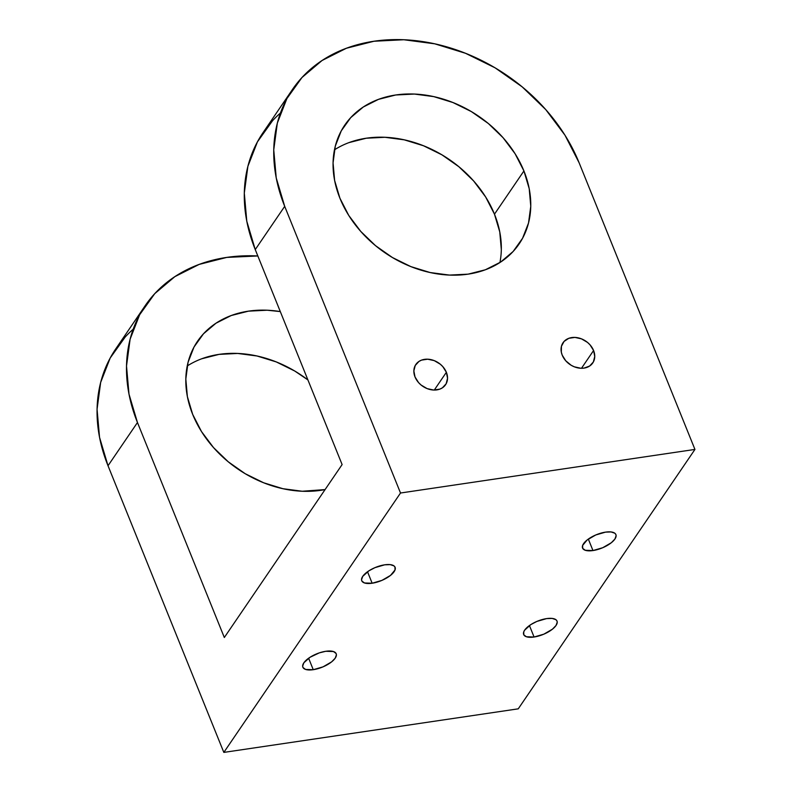<?xml version="1.0" encoding="UTF-8"?>
<svg xmlns="http://www.w3.org/2000/svg" width="792" height="792" viewBox="0 0 792 792"><rect width="100%" height="100%" fill="white"/><g stroke="black" fill="none" stroke-linecap="round" stroke-linejoin="round"><path stroke-width="1.19" d="M593.584 350.51A17.978 14.107 -145.7 0 1 592.763 362.954A17.978 14.107 -145.7 0 1 576.923 367.666A17.978 14.107 -145.7 0 1 562.221 355.153L565.775 360.815L571.181 365.27L574.319 366.815L580.892 368.26L584.07 368.102L589.604 366.053L593.347 361.984L594.752 356.529L593.584 350.51L590.03 344.847L587.516 342.421L581.486 338.857L574.913 337.412L568.795 338.313L564.062 341.431L561.439 346.282L561.32 352.133L562.221 355.153A17.978 14.107 34.3 0 1 563.043 342.718A17.978 14.107 34.3 0 1 578.883 338.006A17.978 14.107 34.3 0 1 593.584 350.51A17.978 14.107 -145.7 0 1 584.07 368.102A17.978 14.107 -145.7 0 1 562.221 355.153A17.978 14.107 34.3 0 1 571.735 337.57A17.978 14.107 34.3 0 1 593.584 350.51L581.486 368.27M446.371 372.299A17.978 14.107 -145.7 0 1 445.55 384.744A17.978 14.107 -145.7 0 1 429.719 389.446A17.978 14.107 -145.7 0 1 415.018 376.942L418.572 382.605L421.087 385.031L427.106 388.605L433.679 390.04L439.798 389.139L442.391 387.832L446.143 383.773L447.539 378.319L446.371 372.299L442.817 366.637L440.303 364.211L434.273 360.637L427.7 359.202L421.582 360.103L418.998 361.409L415.246 365.468L413.85 370.923L415.018 376.942A17.978 14.107 34.3 0 1 415.84 364.498A17.978 14.107 34.3 0 1 431.67 359.786A17.978 14.107 34.3 0 1 446.371 372.299A17.978 14.107 -145.7 0 1 436.857 389.882A17.978 14.107 -145.7 0 1 415.018 376.942A17.978 14.107 34.3 0 1 424.522 359.36A17.978 14.107 34.3 0 1 446.371 372.299L434.273 390.06M592.97 550.559A17.978 7.217 158 0 1 583.565 543.668A17.978 7.217 158 0 1 605.514 532.135A17.978 7.217 -22 0 1 614.919 539.025A17.978 7.217 -22 0 1 592.97 550.559A17.978 7.217 158 0 1 582.575 548.084A17.978 7.217 158 0 1 588.684 538.837A17.978 7.217 158 0 1 605.514 532.135L595.742 534.976L587.159 539.966L582.635 545.421L582.724 548.391L585.318 550.292L592.97 550.559L588.327 539.075L592.97 550.559L602.732 547.717L611.325 542.728L614.919 539.025L616.126 535.679L615.76 534.303L614.76 533.194L611.038 531.947L605.514 532.135A17.978 7.217 -22 0 1 615.909 534.61A17.978 7.217 -22 0 1 609.8 543.856A17.978 7.217 -22 0 1 592.97 550.559L588.327 539.075M534.075 637.016A17.978 7.217 158 0 1 524.67 630.135A17.978 7.217 158 0 1 546.619 618.601A17.978 7.217 -22 0 1 556.024 625.492A17.978 7.217 -22 0 1 534.075 637.016A17.978 7.217 158 0 1 523.68 634.541A17.978 7.217 158 0 1 529.789 625.294A17.978 7.217 158 0 1 546.619 618.601L536.847 621.443L530.788 624.621L524.67 630.135L523.74 631.877L523.819 634.857L526.423 636.758L534.075 637.016L529.432 625.541L534.075 637.016L543.837 634.174L552.43 629.194L556.024 625.492L557.231 622.146L556.865 620.77L555.865 619.661L552.143 618.413L546.619 618.601A17.978 7.217 -22 0 1 557.014 621.077A17.978 7.217 -22 0 1 550.905 630.323A17.978 7.217 -22 0 1 534.075 637.016L529.432 625.541M372.151 583.229A17.978 7.217 158 0 1 362.746 576.348A17.978 7.217 158 0 1 384.694 564.815A17.978 7.217 -22 0 1 394.099 571.705A17.978 7.217 -22 0 1 372.151 583.229A17.978 7.217 158 0 1 361.756 580.764A17.978 7.217 158 0 1 367.864 571.507A17.978 7.217 158 0 1 384.694 564.815L374.933 567.656L368.874 570.834L362.746 576.348L361.538 579.694L361.904 581.071L364.498 582.971L372.151 583.229L367.518 571.755L372.151 583.229L381.922 580.388L390.505 575.408L395.03 569.953L394.941 566.983L393.951 565.874L390.218 564.627L384.694 564.815A17.978 7.217 -22 0 1 395.089 567.29A17.978 7.217 -22 0 1 388.981 576.536A17.978 7.217 -22 0 1 372.151 583.229L367.518 571.755M313.256 669.695A17.978 7.217 158 0 1 303.851 662.805A17.978 7.217 158 0 1 325.799 651.281A17.978 7.217 -22 0 1 335.204 658.172A17.978 7.217 -22 0 1 313.256 669.695A17.978 7.217 158 0 1 302.861 667.22A17.978 7.217 158 0 1 308.969 657.974A17.978 7.217 158 0 1 325.799 651.281L319.325 652.865L309.979 657.301L303.851 662.805L302.643 666.161L303.009 667.537L305.603 669.438L313.256 669.695L308.623 658.221L313.256 669.695L323.027 666.854L331.61 661.874L335.204 658.172L336.412 654.826L336.046 653.44L333.452 651.539L325.799 651.281A17.978 7.217 -22 0 1 336.194 653.756A17.978 7.217 -22 0 1 330.086 663.003A17.978 7.217 -22 0 1 313.256 669.695L308.623 658.221M349.024 142.6L366.27 138.224L384.922 137.293L404.237 139.838L423.492 145.758L441.936 154.836L458.855 166.716L473.616 180.942L485.644 196.97L494.475 214.186A105.494 82.794 34.3 0 1 499.92 262.538A105.494 82.794 34.3 0 0 494.475 214.186L523.918 170.953A105.494 82.794 -145.7 0 1 519.106 243.966A105.494 82.794 -145.7 0 1 426.175 271.597A105.494 82.794 -145.7 0 1 339.907 198.188L348.737 215.404L360.766 231.432L375.517 245.659L392.446 257.539L410.89 266.617L430.145 272.537L449.46 275.081L468.102 274.151L485.357 269.775L500.564 262.122L513.127 251.49L522.562 238.283L528.521 223.017L530.769 206.266L529.214 188.694L523.918 170.953L515.087 153.737L503.068 137.709L488.308 123.483L471.379 111.603L452.935 102.524L433.689 96.604L414.365 94.06L395.723 94.99L378.467 99.366L363.271 107.019L350.707 117.652L341.263 130.858L335.303 146.124L333.066 162.875L334.62 180.447L339.907 198.188A105.494 82.794 34.3 0 1 344.718 125.176A105.494 82.794 34.3 0 1 437.649 97.545A105.494 82.794 34.3 0 1 523.918 170.953A105.494 82.794 -145.7 0 1 468.102 274.151A105.494 82.794 -145.7 0 1 339.907 198.188A105.494 82.794 34.3 0 1 395.723 94.99A105.494 82.794 34.3 0 1 523.918 170.953L494.475 214.186A105.494 82.794 34.3 0 0 334.462 149.837A105.494 82.794 34.3 0 1 494.475 214.186L499.762 231.927L501.316 249.5M325.086 489.585A105.494 82.794 -145.7 0 1 192.664 414.345A105.494 82.794 -145.7 0 1 197.485 341.342A105.494 82.794 -145.7 0 1 280.299 311.583L267.132 310.216L248.48 311.157L231.224 315.533L216.028 323.185L203.465 333.818L194.02 347.015L188.07 362.291L185.823 379.031L187.377 396.614L192.664 414.345L201.495 431.561L213.523 447.589L228.284 461.815L245.203 473.705L263.647 482.773L282.902 488.704L302.217 491.248L325.086 489.585A105.494 82.794 -145.7 0 1 192.664 414.345A105.494 82.794 -145.7 0 1 280.299 311.583M133.185 329.195A168.795 132.472 -145.7 0 0 108.019 465.745L137.462 422.522A168.795 132.472 -145.7 0 1 145.164 305.702L115.721 348.935A168.795 132.472 -145.7 0 0 108.019 465.745L223.829 752.4L400.514 493.01L694.94 449.43L518.255 708.83L223.829 752.4L400.514 493.01L284.704 206.356A168.795 132.472 -145.7 0 1 374.002 41.243A168.795 132.472 -145.7 0 1 579.12 162.786L694.94 449.43L518.255 708.83L223.829 752.4L108.019 465.745L137.462 422.522L224.324 637.501L342.114 464.577L255.252 249.589L284.704 206.356A168.795 132.472 -145.7 0 1 292.406 89.546A168.795 132.472 -145.7 0 1 441.094 45.322A168.795 132.472 -145.7 0 1 579.12 162.786L694.94 449.43L400.514 493.01L284.704 206.356L276.24 177.972L273.745 149.846L277.339 123.057L286.872 98.634L301.98 77.507L322.077 60.489L346.401 48.253L374.002 41.243L403.841 39.748L434.749 43.817L465.548 53.302L495.059 67.815L522.146 86.833L545.757 109.593L565.003 135.244L579.12 162.786L694.94 449.43L518.255 708.83L223.829 752.4L108.019 465.745L99.544 437.372L97.06 409.246L100.653 382.447L110.187 358.024L125.294 336.897M307.92 379.932A105.494 82.794 34.3 0 0 187.219 365.993A105.494 82.794 34.3 0 1 307.92 379.932L294.693 370.993L276.25 361.914L256.994 355.994L237.679 353.45L219.037 354.39L201.782 358.766M145.164 305.702A168.795 132.472 -145.7 0 1 257.836 255.965L226.769 257.41L199.158 264.409L174.844 276.655L154.737 293.664L139.63 314.79L130.106 339.224L126.512 366.013L128.997 394.139L137.462 422.522L224.324 637.501L342.114 464.577L255.252 249.589L284.704 206.356L400.514 493.01L694.94 449.43M292.406 89.546L262.954 132.779A168.795 132.472 34.3 0 0 255.252 249.589L284.704 206.356M272.537 120.74L257.43 141.867L247.896 166.29L244.302 193.08L246.787 221.206L255.252 249.589L342.114 464.577L224.324 637.501L137.462 422.522A168.795 132.472 -145.7 0 1 257.836 255.965M494.475 214.186L523.918 170.953M108.019 465.745L137.462 422.522M223.829 752.4L400.514 493.01M280.427 113.028A168.795 132.472 34.3 0 0 255.252 249.589"/></g></svg>
